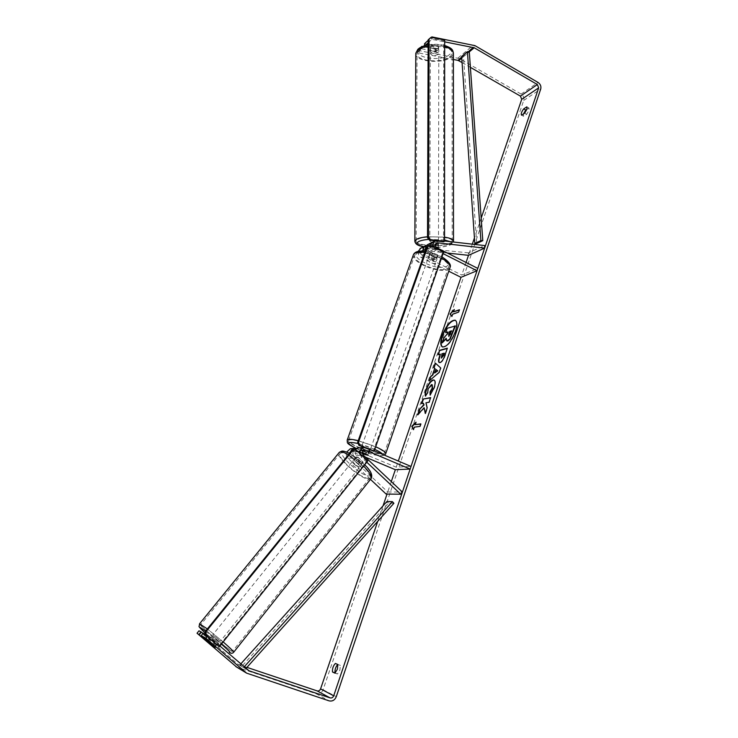 <?xml version="1.0" encoding="UTF-8"?>
<svg xmlns="http://www.w3.org/2000/svg" width="738" height="738" viewBox="0 0 738 738"><rect width="100%" height="100%" fill="white"/><g stroke="black" fill="none" stroke-linecap="round" stroke-linejoin="round"><path stroke-width="0.55" stroke-dasharray="3.69 2.77" d="M435.623 248.964L430.023 248.346L430.033 245.385L435.632 246.003L435.623 248.964L438.169 248.383L434.986 249.01L434.996 246.474L426.49 245.588M428.308 244.306L438.021 244.97L438.068 245.902L434.996 246.474M444.544 241.003L437.828 240.237L435.162 240.8M472.302 244.158L468.492 255.33L468.482 252.857L484.635 245.56M468.482 252.857L420.928 248.042M422.523 251.04L425.558 255.311L433.676 259.37L437.044 259.084L436.702 257.949L428.538 253.863L425.641 250.283M418.178 251.363C417.846 254.047 418.833 256.077 421.149 257.461L448.732 271.215M424.83 250.579L421.398 250.689C419.977 252.248 420.162 253.743 421.961 255.164L461.757 275.053L477.809 268.401M447.376 253.033L425.512 250.652M433.326 246.833L436.158 250.145L443.058 253.623M424.931 251.224L426.37 253.005L434.479 257.064L437.846 256.769L437.514 255.634L429.359 251.538C427.533 250.09 427.339 248.577 428.787 246.99L436.342 247.341M466.056 262.47L461.757 275.053M434.986 249.01L427.191 248.153L425.42 248.817M434.479 257.064L433.676 259.37M437.514 255.634L436.702 257.949M438.012 247.525L438.021 244.97M362.367 452.403L357.533 450.817C355.301 451.896 354.913 453.51 356.353 455.669L362.838 461.776L362.773 463.095L360.116 461.96L353.659 455.89C352.229 453.741 352.626 452.136 354.84 451.075L362.45 453.824M362.838 461.776L361.15 463.888L361.38 465.106L358.437 464.054L351.98 457.975L350.338 452.44M370.458 479.359L348.022 458.289C346.334 456.527 345.864 454.451 346.611 452.08M366.758 462.182L361.509 457.237L359.701 453.381M353.936 450.106C352.312 452.846 352.552 455.401 354.655 457.772L361.15 463.888M356.168 448.335L365.956 452.348L369.249 452.791L358.022 447.975M351.353 448.649L396.214 467.182L411.029 466.444M386.131 494.073L387.745 491.988L349.692 456.213C348.271 454.091 348.668 452.505 350.873 451.444L365.328 457.08M363.779 447.412L366.804 447.68L374.277 450.853M396.214 467.182L398.308 461.047M387.745 491.988L402.394 492.061M365.079 454.848L365.956 452.348M367.801 454.691L368.714 452.099M360.116 461.96L358.437 464.054M218.623 643.176L211.142 636.82L218.623 643.176M214.804 647.272L217.11 644.394L211.871 639.892L209.564 642.752M207.904 641.82L210.21 638.96L215.431 643.435L213.134 646.303M359.692 466.942C357.893 467.209 351.583 461.601 352.893 460.899L353.161 460.816C354.932 460.512 361.297 466.167 359.969 466.859L359.692 466.942M356.26 456.97L358.382 457.754L363.041 462.136L363.059 463.003L360.651 462.292L356.02 457.929L356.26 456.97M363.041 462.136L361.076 464.599L356.408 460.208L358.382 457.754M356.02 457.929L354.046 460.374L358.696 464.737L360.651 462.292M215.431 643.435L210.21 638.96M211.871 639.892L217.11 644.394M356.408 460.208L361.076 464.599M358.696 464.737L354.046 460.374M351.749 462.569C353.511 462.274 359.886 467.929 358.567 468.612L358.281 468.704C356.491 468.962 350.172 463.344 351.482 462.652L351.749 462.569M212.95 634.846L220.431 641.193L212.95 634.846M201.391 624.892C206.013 627.032 235.523 652.088 232.507 651.313L231.714 650.981C226.372 648.195 198.042 624.108 200.773 624.662L201.391 624.892M368.52 478.316C360.873 479.146 335.043 456.121 340.393 453.206L341.417 452.864C348.502 451.407 375.356 475.161 369.803 477.947L368.52 478.316M442.569 347.008L442.754 347.109C447.173 347.266 451.518 342.109 455.789 331.639C457.698 325.504 457.625 321.75 455.567 320.366L455.383 320.292M481.176 218.134L474.442 237.885M391.297 481.591L387.035 494.082M383.013 505.871L377.736 521.342M334.941 673.148L337.478 674.015L339.886 670.141L340.393 665.408L337.709 664.458M526.941 109.242L528.989 108.043L528.989 110.359L526.72 114.279L523.611 116.29L523.491 113.901M524.69 113.126L526.72 114.279M419.322 50.691L417.92 49.861L417.911 52.25L419.313 53.071L419.322 50.691L459.506 58.588L521.129 94.067C523.454 95.7 524.312 97.822 523.712 100.442L323.096 689.716C321.62 693.065 319.286 694.403 316.104 693.729L236.704 667.124M335.2 672.955L337.478 674.015M462.062 62.555L470.392 67.343M419.313 53.071L453.409 59.501M246.953 667.364L237.876 664.218L199.011 630.796M219.887 646.008L207.922 635.732L207.24 636.571M205.515 634.403L207.922 635.732M203.227 633.13L217.156 645.298L202.959 633.462M417.911 52.25L421.656 48.791L421.666 46.817M428.151 42.795L431.878 39.354L444.682 41.854M421.656 48.791L435.402 51.411L438.39 50.387L438.344 48.782L424.534 46.134L425.153 45.562M424.544 43.717L438.344 46.374L438.39 47.988L435.411 49.012L422.357 46.522M435.402 51.411L435.411 49.012M431.878 37.49L431.878 39.354M428.151 40.359L431.361 37.389M417.92 49.861L420.669 47.306M198.54 634.606L200.505 632.18M438.344 48.782L438.344 46.374M521.591 115.137L523.611 116.29M527.08 106.982L528.851 107.997M216.483 644.514L214.509 646.986M214.564 643.416L212.609 645.851M335.403 663.434L337.921 664.311M337.856 664.532L340.393 665.408M446.868 340.901L446.536 338.447L446.093 338.954M447.883 332.275L448.363 332.128L447.708 334.056L444.267 337.976L442.542 343.05M446.001 332.866L447.486 328.484L455.374 325.965M415.688 422.985L415.974 422.154M416.352 422.32L415.503 424.82M414.276 427.145L419.931 426.398M420.319 426.564L421.177 424.036M414.655 427.32L413.428 429.654M413.806 429.82L413.548 429.285M459.783 309.923L458.612 312.109M451.96 316.288L452.689 314.157M453.049 314.333L458.981 312.285M453.852 311.989L454.276 309.471M454.645 309.646L453.971 310.375M435.623 363.207L440.678 367.939M441.056 368.114L439.211 372.284M439.59 372.459L429.156 380.965M429.534 381.131L429.765 380.43M436.213 369.572L434.986 373.188M447.265 348.456L445.392 355.264C443.879 359.581 442.2 362.072 440.355 362.736L439.378 362.598M440.641 354.332L438.068 354.757M444.387 353.308L442.32 353.871L441.324 358.114M425.494 412.837L425.272 413.483M418.308 414.129L417.607 414.904M417.994 415.07L424.498 407.883M421.915 403.52L421.453 403.612M421.832 403.778L423.778 403.428M425.651 413.658L427.514 408.151L426.333 402.966L429.461 402.404L430.632 397.616M431.02 397.791L430.549 397.883M434.221 380.135L434.414 380.208C435.817 381.029 435.844 383.603 434.498 387.93L430.125 395.107M430.503 395.282L430.485 394.673M432.2 384.784L428.446 389.147L427.736 392.478M428.114 392.653L425.448 396.121M425.826 396.297L425.678 395.762M448.787 336.436L450.983 333.899L451.591 330.827M451.96 331.002L451.481 331.15M438.39 52.389C434.599 53.948 431.914 53.69 430.355 51.605L430.761 50.94C434.544 49.372 437.228 49.621 438.806 51.706L438.39 52.389M430.586 47.896L430.771 46.531L433.141 45.572L438.603 46.623L438.815 47.306L436.02 48.939L430.586 47.896L430.577 50.691L436.02 51.725L436.02 48.939M438.603 46.623L438.593 49.437L433.132 48.385L433.141 45.572M431.998 242.433C435.743 242.138 437.911 242.461 438.501 243.383L438.068 243.78C434.175 244.675 431.416 244.509 429.811 243.291M430.023 248.346L430.208 247.571L432.652 247.046L436.49 247.47M438.271 247.664L438.28 244.693L432.662 244.066L432.652 247.046M436.02 51.725L430.577 50.691M433.132 48.385L438.593 49.437M432.662 244.066L438.28 244.693M435.632 246.003L430.033 245.385M438.077 241.667C434.175 242.562 431.426 242.396 429.811 241.169L430.226 240.773C434.119 239.868 436.878 240.034 438.501 241.261L438.077 241.667M438.381 54.391C434.59 55.95 431.914 55.682 430.346 53.616L430.752 52.951C434.544 51.383 437.228 51.642 438.796 53.717L438.381 54.391M418.64 50.654C425.605 43.238 454.23 45.95 452.126 53.754L450.309 56.651C442.846 63.828 415.171 61.116 417.053 53.32L418.64 50.654M417.773 239.37C424.922 235.016 454.368 236.741 452.2 241.344L450.328 243.051C442.662 247.248 414.23 245.533 416.149 240.939L417.773 239.37M362.958 447.477L367.413 448.889L370.006 450.632C369.12 450.918 367.109 450.448 363.982 449.221L361.38 447.477M362.386 452.412L363.419 449.46L366.804 450.623L369.148 451.877L368.087 454.903M365.679 455.097L366.731 452.09L361.039 449.682L359.978 452.698L359.71 452.209L362.349 452.486M362.423 453.722L359.978 452.698M430.411 260.366L428.215 257.949C429.248 257.11 431.232 257.322 434.175 258.595L436.361 261.012C435.328 261.852 433.344 261.63 430.411 260.366M432.459 253.282L431.509 255.985L434.719 257.045L436.795 258.641L437.745 255.929L437.846 256.769L435.088 257.193L429.83 254.555L429.71 253.706L432.459 253.282L437.745 255.929M429.83 254.555L428.879 257.248L430.955 258.826L434.147 259.877L435.088 257.193M434.147 259.877L428.879 257.248M431.509 255.985L436.795 258.641M363.419 449.46L369.148 451.877M366.731 452.09L361.039 449.682M364.738 447.08L362.137 445.328C363.013 445.032 365.024 445.503 368.17 446.73L370.753 448.483C369.867 448.778 367.865 448.307 364.738 447.08M429.737 262.294L427.533 259.877C428.566 259.047 430.549 259.269 433.492 260.532L435.688 262.94C434.654 263.78 432.671 263.558 429.737 262.294M439.497 257.719C446.573 261.501 449.571 264.813 448.492 267.636C444.211 271.077 436.029 270.2 423.963 264.997C416.804 261.234 413.76 257.894 414.821 254.979C419.055 251.538 427.284 252.461 439.497 257.719M373.659 446.176C381.334 449.562 384.867 451.96 384.267 453.381C380.587 454.58 372.321 452.662 359.471 447.615C351.722 444.239 348.124 441.804 348.677 440.328C349.729 438.52 363.161 441.638 373.659 446.176M444.682 40L443.732 40.848L430.116 38.191L431.047 37.324M443.556 241.76L443.732 40.848M428.16 39.861L430.116 38.191M443.621 252.027L442.643 252.488L429.451 245.837L430.411 245.357M373.216 451.407L442.643 252.488M426.859 246.852L429.451 245.837M367.736 460.964L366.851 461.019L218.679 646.387M356.076 449.968L355.218 450.051L366.851 461.019M355.218 450.051L352.1 450.254M476.711 243.475L463.492 56.706L469.285 51.872L461.757 58.154M463.492 56.706L461.637 56.503M246.003 668.425L245.68 668.794L241.723 666.442L388.446 503.113L393.907 503.279M386.952 501.489L388.446 503.113M241.723 666.442L240.044 664.754L244.177 666.866M240.044 664.754L240.773 663.942M245.68 668.794L243.983 667.078M430.189 244.094L437.828 240.237M422.791 247.839L427.201 245.606M421.149 257.461L425.558 255.311M428.538 253.863L436.158 250.145M429.359 251.538L436.988 247.793M430.18 246.658L435.752 243.872M421.961 255.164L426.37 253.005M422.782 250.357L425.162 249.167M425.429 249.029L427.191 248.153M348.022 458.289L351.98 457.975M354.655 457.772L361.509 457.237M353.179 449.036L357.174 448.639M359.876 448.363L366.804 447.68M358.963 450.964L363.557 450.54M356.353 455.669L363.234 455.097M352.275 451.591L356.26 451.213M349.692 456.213L353.659 455.89M199.528 623.831C199.177 625.27 227.442 649.117 232.802 651.912L233.66 652.272M223.162 641.903L207.36 628.942M205.579 631.147L221.4 644.108M348.511 454.691L363.613 466.121M371.306 478.279L369.498 479.23C361.269 480.087 333.613 455.438 339.342 452.302M369.268 475.945C378.926 476.37 351.288 450.318 343.493 451.73C334.784 452.043 361.196 476.785 369.268 475.945M220.192 645.621L205.45 633.176L220.192 645.63M523.712 100.442L540.723 89.012M323.096 689.716L336.288 696.681M237.654 664.043L248.189 670.307M238.503 664.532L248.097 670.233M461.693 57.278L468.298 51.761M457.994 58.016L473.436 45.046M459.506 58.588L474.986 45.645M521.129 94.067L538.067 82.453M316.104 693.729L329.102 700.86M237.442 667.438L247.968 673.822M415.789 53.284C413.778 61.641 443.418 64.547 451.435 56.863L453.4 53.745M449.553 54.52C440.9 62.739 409.904 57.001 419.415 48.782C427.911 40.11 460.097 46.402 449.553 54.52M453.51 241.344L451.49 243.18C443.704 247.433 415.06 246.095 414.839 241.437M423.796 246.593C434.212 247.986 442.8 247.479 449.553 245.071C451.785 243.937 451.942 242.793 450.014 241.621M427.533 236.75L444.544 237.147M444.682 46.697C439.442 45.442 433.926 45.258 428.132 46.162M444.544 239.951L428.861 239.361M441.481 258.143L424.839 252.544M413.52 254.472C412.376 257.617 415.669 261.224 423.381 265.274C433.686 270.542 447.874 272.137 449.811 268.115L450.106 267.257M424.968 262.94C405.946 253.955 420.918 246.178 439.839 255.929C459.064 265.366 442.865 272.294 424.968 262.94M385.651 453.879C384.406 455.826 370.061 452.449 358.936 447.671C351.537 444.461 347.607 441.997 347.137 440.254M358.207 440.678L375.697 446.767M374.793 449.377L358.161 443.52M355.854 448.28L359.019 449.7C370.402 454.608 384.775 457.542 382.745 454.442M428.787 246.99L436.407 243.18M425.808 248.485L421.398 250.689M437.044 259.084L436.361 261.012M438.501 243.383L438.492 245.505M359.969 466.859L361.38 465.106M364.424 450.171L357.533 450.817M350.873 451.444L354.84 451.075M370.006 450.632L369.249 452.791M364.692 464.774L349.544 453.418M218.799 643.241L217.156 645.298M211.142 636.82L207.673 641.128M355.993 457.053L352.893 460.899M358.567 468.612L220.431 641.193M351.482 462.652L212.793 634.781M340.393 453.206L200.773 624.662M369.803 477.947L232.507 651.313M248.42 670.482L237.876 664.218M438.806 49.704L438.806 51.706M523.482 116.244L521.462 115.091M526.96 106.881L528.989 108.043M423.658 246.658C432.016 247.534 439.996 248.623 450.66 244.813L453.381 242.009M430.355 51.605L430.365 47.204M429.793 247.95L429.811 243.549M428.141 44.889C433.224 43.865 438.741 44.068 444.682 45.488M429.811 241.169L430.346 53.616M438.501 241.261L438.796 53.717M452.2 241.344L452.126 53.754M416.149 240.939L417.053 53.32M425.291 251.271L441.933 256.852M355.725 448.27L358.889 449.682C371.177 454.756 379.71 456.591 384.516 455.189M361.316 447.643L359.71 452.209M428.215 257.949L429.71 253.706M362.137 445.328L427.533 259.877M370.753 448.483L435.688 262.94M384.267 453.381L448.492 267.636M348.677 440.328L414.821 254.979"/><path stroke-width="1.11" d="M447.376 253.033L468.492 255.33L484.645 248.106L484.635 245.56L444.544 241.003M426.49 245.588L424.396 246.289L422.523 251.04M420.928 248.042L418.178 251.363M425.512 250.652L424.83 250.579M448.732 271.215L460.982 277.322L477.016 270.735L477.809 268.401L436.988 247.793C435.143 246.317 434.95 244.785 436.407 243.18L437.819 242.839L484.645 248.106M443.058 253.623L477.016 270.735M435.162 240.8L434.968 240.929C433.16 242.359 432.616 244.324 433.326 246.833M425.641 250.283C425.097 247.931 425.669 246.095 427.376 244.776L428.308 244.306M436.342 247.341L438.012 247.525L438.169 248.383L438.271 247.664L436.49 247.47M425.42 248.817L424.931 251.224M363.557 450.54L365.873 450.318L364.424 450.171C362.164 451.259 361.768 452.901 363.234 455.097L402.394 492.061L400.734 494.211L386.131 494.073L370.458 479.359M400.734 494.211L366.758 462.182M350.338 452.44C350.919 450.254 352.247 448.889 354.295 448.353L356.168 448.335M346.611 452.08L350.329 448.75L351.353 448.649M374.277 450.853L411.029 466.444L410.153 469.064L365.873 450.318M359.701 453.381C359.692 450.281 361.048 448.289 363.779 447.412M362.45 453.824L368.345 455.374L362.367 452.403M365.328 457.08L395.347 469.719L410.153 469.064M358.022 447.975L353.936 450.106M207.673 641.396L215.182 647.761L207.673 641.396M455.383 320.292C450.909 320.476 446.638 325.624 442.551 335.725C440.66 341.666 440.669 345.43 442.569 347.008M455.411 331.463C457.32 325.329 457.256 321.565 455.198 320.191C450.743 320.071 446.407 325.19 442.191 335.55C440.235 341.712 440.3 345.504 442.385 346.934C446.804 347.091 451.139 341.934 455.411 331.463M444.682 41.854L474.22 47.758L537.365 84.547L538.685 87.831L333.696 695.814C332.939 697.548 331.74 698.249 330.107 697.899L249.057 670.796L219.887 646.008M470.392 67.343L520.428 96.115L521.72 99.298L481.176 218.134M474.442 237.885L472.302 244.158M468.492 255.33L466.056 262.47M460.982 277.322L398.308 461.047M395.347 469.719L391.297 481.591M387.035 494.082L383.013 505.871M377.736 521.342L320.578 688.868C319.84 690.547 318.668 691.211 317.082 690.879L246.953 667.364M424.11 407.708L425.272 413.483L427.127 407.985L425.955 402.8L429.073 402.228L430.632 397.616L422.994 399.064L421.453 403.612L423.4 403.252L423.686 404.775L419.479 409.406L417.607 414.904L424.11 407.708L425.494 412.837M432.533 374.692L434.664 368.428L433.695 367.625L435.254 363.031L440.678 367.939L439.211 372.284L429.156 380.965L430.78 376.177L432.911 374.867L434.664 368.428M521.591 115.137L521.462 115.091C520.825 113.827 521.582 111.761 523.712 108.873L526.821 106.835L526.96 109.196L524.69 113.126L521.591 115.137M332.497 671.995L334.941 673.148L337.349 669.265L337.856 664.532L335.403 663.434C333.216 665.731 332.248 668.582 332.497 671.995L335.2 672.955M413.428 429.654L411.813 426.287L415.974 422.154L415.125 424.654L420.789 423.87L419.931 426.398L414.276 427.145L413.428 429.654M453.483 311.814L454.276 309.471L450.06 314.037L451.887 316.501L452.689 314.157L458.612 312.109L459.414 309.739L453.483 311.814L459.294 310.089M439.977 362.561L439.175 362.533C438.234 361.897 438.344 359.83 439.516 356.362L440.263 354.157L438.068 354.757L439.571 350.338L447.366 348.142L445.014 355.089C443.501 359.406 441.822 361.897 439.977 362.561M425.448 396.121C424.857 394.95 425.106 392.653 426.204 389.23C428.114 384.092 430.374 381.002 433.003 379.969L434.036 380.033C435.429 380.854 435.457 383.428 434.119 387.754L430.125 395.107L430.042 391.906L432.164 388.123L432.016 384.673L431.435 384.636L428.068 388.972L427.736 392.478L425.448 396.121M431.361 37.389L431.878 36.9L474.986 45.645L538.067 82.453C540.447 84.15 541.332 86.337 540.723 89.012L336.288 696.681C334.775 700.159 332.377 701.552 329.102 700.86L246.63 673.148L205.893 638.25L207.24 636.571M523.491 113.901L525.733 110.027L526.941 109.242M337.709 664.458C335.633 666.894 334.738 669.698 335.024 672.871M453.409 59.501L457.994 60.368L462.062 62.555M236.704 667.124L197.037 633.222L215.182 647.761L201.225 635.602L205.893 638.25M201.225 635.602L203.227 633.13L205.515 634.403M197.037 633.222L199.011 630.796L201.391 632.115L199.408 634.569M202.959 633.462L201.391 632.115M425.153 45.562L428.151 42.795M424.534 45.747L424.544 43.717L428.151 40.359M431.878 36.9L431.878 37.49M420.669 47.306L421.666 46.817M422.357 46.522L421.666 46.383M523.712 108.873L525.733 110.027M447.883 332.275L445.632 332.69L447.127 328.309L455.374 325.965L450.18 339.046L447.855 341.011L446.868 340.901M446.093 338.954L442.163 342.875L443.898 337.801L447.339 333.88L447.994 331.952L445.632 332.69M450.18 339.046L446.674 340.836L446.167 338.272L442.163 342.875M455.005 325.781L449.802 338.871M413.548 429.285L411.813 426.287M412.191 426.463L415.688 422.985M420.706 424.101L415.125 424.654M453.971 310.375L450.06 314.037M450.42 314.213L451.96 316.288M435.033 368.603L433.695 367.625M434.064 367.801L435.586 363.327M429.765 380.43L430.78 376.177M431.158 376.352L432.911 374.867M434.608 373.013L437.782 370.863L435.844 369.397L434.608 373.013L437.403 370.688L435.844 369.397M439.378 362.598C438.63 361.795 438.806 359.766 439.894 356.537L440.263 354.157M438.538 354.627L439.571 350.338M439.94 350.513L447.265 348.456M441.324 358.114L443.676 355.412L444.387 353.308L441.951 353.696L441.379 358.105L444.018 353.133M423.4 403.252L424.064 404.95L419.479 409.406M419.857 409.581L418.308 414.129M430.549 397.883L422.994 399.064M423.372 399.23L421.915 403.52M425.678 395.762C425.291 394.553 425.595 392.431 426.573 389.406C428.483 384.258 430.752 381.177 433.381 380.144L434.221 380.135M430.485 394.673L430.042 391.906M430.42 392.081L432.551 388.289L432.2 384.784M448.833 336.417L451.591 330.827L449.691 331.417L448.704 334.332L448.833 336.417M451.481 331.15L450.069 331.593L448.787 336.436M429.811 243.549L431.998 242.433M361.316 447.643L362.958 447.477M362.386 452.412L368.345 455.374L362.423 453.722M430.494 239.675L444.544 241.271L443.556 241.76L429.534 240.164L427.523 237.765L428.483 237.267L430.494 239.675L429.534 240.164M444.544 241.271L444.682 40L431.047 37.324L429.082 38.994L428.483 237.267M429.082 38.994L428.16 39.861L427.523 237.765M359.784 445.254L374.111 451.333L358.917 445.346L357.644 442.274L358.511 442.173L359.784 445.254L358.917 445.346M374.111 451.333L443.621 252.027L430.411 245.357L427.809 246.372L358.511 442.173M427.809 246.372L426.859 246.852L357.644 442.274M219.306 646.737L205.551 635.114L206.142 635.446L205.957 631.728L352.958 450.171L356.076 449.968L367.736 460.964L219.306 646.737L206.142 635.446M205.957 631.728L205.367 631.405L352.1 450.254L352.958 450.171M205.367 631.405L205.551 635.114M467.422 51.66L461.637 56.503L474.829 243.411L476.711 243.475L482.79 240.662L469.285 51.872L467.422 51.66L480.89 240.606L482.79 240.662M474.829 243.411L480.89 240.606M246.003 668.425L393.907 503.279L392.404 501.637L386.952 501.489L240.773 663.942M244.177 666.866L392.404 501.637M435.752 243.872L437.819 242.839M363.613 466.121C370.089 472.689 372.505 476.923 370.873 478.833L233.66 652.272C234.112 651.875 230.607 648.416 223.162 641.903M207.36 628.942L199.528 623.831M348.511 454.691C344.895 452.726 342.201 451.804 340.43 451.942L339.342 452.302L199.629 623.702L199.112 626.359C198.347 626.239 200.459 628.508 205.45 633.176C200.496 628.675 198.836 626.802 200.468 627.568L205.579 631.147M221.4 644.108C228.854 650.676 231.501 653.434 229.361 652.401L229.592 652.567C231.234 653.582 232.59 653.481 233.66 652.272M521.72 99.298L538.685 87.831M320.578 688.868L333.696 695.814M235.745 666.479L246.215 672.825M248.097 670.233L249.057 670.796M317.082 690.879L330.107 697.899M520.428 96.115L537.365 84.547M458.75 60.654L461.757 58.154M469.285 51.872L474.22 47.758M457.994 60.368L461.693 57.278M468.298 51.761L473.445 47.463M428.132 46.162C423.261 47.011 419.71 48.44 417.477 50.433L415.789 53.284L417.865 49.298C420.245 47.14 423.667 45.673 428.141 44.889M414.839 241.437L416.573 239.232C418.87 238.06 422.523 237.239 427.533 236.75M428.861 239.361C424.147 239.767 420.706 240.514 418.557 241.594C415.457 243.586 417.201 245.247 423.796 246.593M444.544 237.147C450.706 238.153 453.695 239.555 453.51 241.344L453.4 53.745C453.584 50.719 450.669 48.367 444.682 46.697M450.014 241.621L444.544 239.951M424.839 252.544C418.741 251.75 414.968 252.396 413.52 254.472C415.042 251.64 418.963 250.569 425.291 251.271M347.137 440.254L347.303 439.811C348.373 438.879 352.008 439.165 358.207 440.678M358.161 443.52C346.362 441.195 345.596 442.782 355.854 448.28M382.745 454.442C381.97 453.178 379.314 451.49 374.793 449.377M375.697 446.767C383.013 450.125 386.334 452.495 385.651 453.879L449.811 268.115C450.955 265.329 448.187 262.008 441.481 258.143M424.396 246.289L420.005 248.512M427.376 244.776L434.968 240.929M354.295 448.353L350.329 448.75M363.76 447.403L356.989 448.086M371.306 478.279C372.755 474.82 370.55 470.318 364.692 464.774M349.544 453.418C345.402 451.462 342.764 450.715 341.629 451.195L339.342 452.302M246.63 673.148L236.142 666.783M423.658 246.658C417.957 245.892 415.014 243.974 414.848 240.911L415.789 53.284M453.381 242.009L453.51 241.344M444.682 45.488C453.289 48.505 452.911 50.525 453.4 53.745M355.725 448.27C345.578 442.791 347.506 443.326 347.303 439.811L413.52 254.472M384.516 455.189L385.651 453.879M441.933 256.852C448.667 261.289 451.388 264.767 450.106 267.257"/></g></svg>
